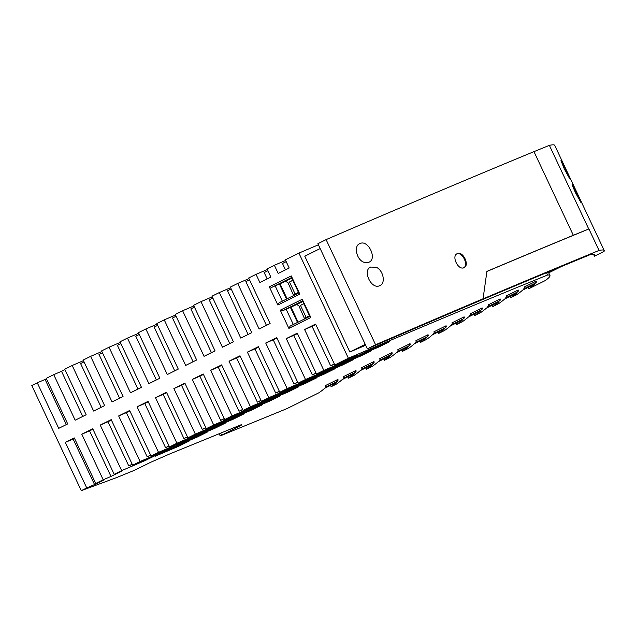 <?xml version="1.0" encoding="UTF-8"?>
<svg xmlns="http://www.w3.org/2000/svg" width="636" height="636" viewBox="0 0 636 636"><rect width="100%" height="100%" fill="white"/><g stroke="black" fill="none" stroke-linecap="round" stroke-linejoin="round"><path stroke-width="0.95" d="M268.821 397.683L247.38 352.129L258.359 346.684L279.8 392.245A1709.791 55.602 154.8 0 1 302.879 382.379L291.94 387.801A1695.568 55.141 -25.2 0 0 268.821 397.683L261.436 401.348L240.003 355.786L229.024 361.224L250.457 406.786L243.071 410.451L221.63 364.889L210.651 370.335L232.092 415.896A1648.051 53.591 -25.2 0 1 255.362 405.935L255.068 405.315M210.651 370.335A1648.051 53.591 -25.2 0 1 218.228 367.083L239.009 411.246A1648.051 53.591 -25.2 0 1 242.706 409.663M224.23 418.567L220.66 420.34A1624.288 52.82 -25.2 0 1 224.325 418.774M203.448 374.413L199.879 376.186L220.66 420.34M594.445 256.181L604.033 251.435A516.71 16.806 -25.2 0 0 604.2 250.497A516.71 16.806 -25.2 0 0 599.04 250.441A1807.186 58.766 154.8 0 0 481.969 299.325L483.058 298.785A1808.482 58.814 -25.2 0 0 375.582 344.76L367.354 348.838L387.316 340.22A1798.147 58.472 -25.2 0 1 589.691 254.861A506.375 16.464 -25.2 0 1 594.851 254.893A506.375 16.464 -25.2 0 1 594.692 255.791L594.445 256.181L593.603 254.392M231.178 288.919L227.529 290.724L248.12 334.472M561.477 266.508L548.709 272.828M546.523 272.717L547.612 275.022A509.213 16.56 -25.2 0 1 549.973 275.507A509.213 16.56 -25.2 0 1 545.489 280.452L528.85 288.704A573.545 18.651 154.8 0 0 534.717 284.125L522.561 290.151A573.545 18.651 -25.2 0 1 516.694 294.73L510.811 297.648A573.545 18.651 154.8 0 0 516.678 293.069L504.523 299.095A573.545 18.651 -25.2 0 1 498.656 303.674L492.773 306.592A573.545 18.651 154.8 0 0 498.64 302.013L486.484 308.039A573.545 18.651 -25.2 0 1 480.609 312.618L474.726 315.536A573.545 18.651 154.8 0 0 480.601 310.956L468.446 316.982A573.545 18.651 -25.2 0 1 462.571 321.562L456.688 324.479A573.545 18.651 154.8 0 0 462.563 319.9L450.399 325.926A573.545 18.651 -25.2 0 1 444.532 330.505L438.649 333.415A573.545 18.651 154.8 0 0 444.516 328.844L432.361 334.87A573.545 18.651 -25.2 0 1 426.494 339.449L420.611 342.359A573.545 18.651 154.8 0 0 426.478 337.788L414.322 343.814A573.545 18.651 -25.2 0 1 408.455 348.385L402.572 351.303A573.545 18.651 154.8 0 0 408.439 346.731L396.284 352.757A573.545 18.651 -25.2 0 1 390.417 357.329L384.534 360.246A573.545 18.651 154.8 0 0 390.401 355.667L378.245 361.701A573.545 18.651 -25.2 0 1 372.37 366.272L366.487 369.19A573.545 18.651 154.8 0 0 372.362 364.611L360.207 370.637A573.545 18.651 -25.2 0 1 354.332 375.216L348.449 378.134A573.545 18.651 154.8 0 0 354.324 373.555L342.16 379.581A573.545 18.651 -25.2 0 1 336.293 384.16L331.133 386.72L330.497 385.368M248.962 278.632A1719.331 55.912 -25.2 0 0 237.689 283.449L259.13 329.011L270.109 323.565L248.676 278.004L256.03 274.355L259.885 282.535L270.864 277.089L267.017 268.917L274.362 265.268L278.21 273.448L289.197 268.002L285.349 259.83L298.904 253.104L348.385 358.243L334.822 364.969L315.583 324.082L304.604 329.52A1766.856 57.455 -25.2 0 1 312.061 326.332L330.64 365.819A1766.856 57.455 -25.2 0 1 334.457 364.19M315.774 324.495L312.061 326.332M279.8 392.245L287.17 388.588L265.729 343.027L276.708 337.589L298.149 383.15A1733.553 56.373 154.8 0 1 321.156 373.316L310.217 378.738L309.923 378.11M291.94 387.801L291.646 387.173M247.38 352.129A1695.568 55.141 -25.2 0 1 254.909 348.902L275.69 393.064A1695.568 55.141 -25.2 0 1 279.427 391.458M266.444 325.386L245.854 281.645L249.527 279.824M277.876 305.026L299.834 294.134L291.264 275.913L269.298 286.796L277.876 305.026L279.156 302.728L298.761 293.005L291.511 277.582L291.264 275.913M288.871 328.391L310.829 317.499L302.259 299.278L280.293 310.161L288.871 328.391L290.151 326.093L309.756 316.37L302.505 300.947L302.259 299.278M237.689 283.449L230.319 287.106L251.761 332.668L240.782 338.106L219.34 292.544L211.963 296.201L233.404 341.763L222.425 347.208L200.984 301.647L193.598 305.312L215.04 350.873L204.061 356.311L182.619 310.75L175.218 314.423L196.659 359.984L185.68 365.422L164.239 319.86L156.83 323.533L178.271 369.095L167.292 374.54L145.851 328.979L138.433 332.66L159.875 378.221L148.896 383.659L127.454 338.098L120.021 341.786L141.462 387.34L130.483 392.786L109.042 347.224L101.601 350.913L123.042 396.474L112.063 401.92L90.622 356.359L83.173 360.055L104.606 405.617L93.627 411.055L72.194 365.493L64.721 369.198L86.154 414.759L75.175 420.205L53.734 374.644L46.261 378.348L67.702 423.91L58.711 428.362L37.278 382.808L31.8 385.519L81.273 490.658L86.75 487.947L65.309 442.386L74.301 437.926L95.734 483.487L103.207 479.783L81.774 434.221L92.753 428.783L114.194 474.337L121.667 470.632L100.226 425.079A1505.492 48.956 -25.2 0 1 107.977 421.748L128.75 465.902A1505.492 48.956 -25.2 0 1 132.264 464.391M232.092 415.896L224.691 419.561L203.258 374L192.279 379.446L213.712 424.999L206.31 428.672L184.869 383.118L173.89 388.556L195.332 434.118L187.906 437.799L166.473 392.237L155.494 397.675L176.927 443.236L169.502 446.925L148.061 401.364L137.082 406.802L158.523 452.363L151.074 456.052L129.641 410.498L118.662 415.936L140.095 461.498L132.646 465.194L111.205 419.633L100.226 425.079M304.604 329.52L323.843 370.406L316.49 374.055L297.25 333.169L286.272 338.606L305.511 379.501L298.149 383.15M588.729 228.984L573.322 235.28L533.97 151.638L549.369 145.342L588.729 228.984A516.71 16.806 -25.2 0 1 588.928 228.944A1807.186 58.766 154.8 0 0 486.906 271.469M456.926 253.844L457.3 253.653C463.016 250.679 470.052 265.617 463.898 267.669L464.089 267.581M456.6 254.01C462.316 251.021 469.352 265.975 463.191 268.026M563.401 164.398L560.984 160.598L564.299 168.961L569.84 178.978L563.401 164.398M463.898 267.669C458.151 270.666 451.123 255.72 457.3 253.653L457.109 253.74M90.622 356.359A1529.246 49.727 -25.2 0 1 101.887 351.517M119.584 398.192L99.001 354.443L102.46 352.734M370.923 266.961C361.932 270.006 371.368 290.064 379.724 285.651C385.965 283.64 383.436 270.149 376.17 267.255L370.669 267.08M310.829 317.499L309.756 316.37M293.339 324.511L286.128 309.175L282.893 310.67L302.505 300.947M280.293 310.161L282.893 310.67M297.505 322.444L290.429 307.419L286.128 309.175M290.429 307.419L302.8 301.583M291.018 307.124L298.093 322.15M296.948 304.493L298.952 305.995L304.628 318.914M303.809 303.722L300.478 305.375L306.147 317.412M304.668 318.143L309.478 315.766M300.478 305.375L303.754 303.618M299.834 294.134L298.761 293.005M282.344 301.146L275.134 285.81L271.898 287.305L291.511 277.582M269.298 286.796L271.898 287.305M286.51 299.079L279.435 284.054L275.134 285.81M279.435 284.054L291.797 278.202M280.023 283.759L287.098 298.793M293.633 295.549L287.957 282.63L285.461 281.343M292.814 280.357L289.483 282.01L295.152 294.047M289.483 282.01L292.759 280.253M293.673 294.786L298.483 292.401M365.247 344.362L349.856 352.002L304.779 256.205L320.17 248.573M367.354 348.838L317.873 243.699L326.109 239.621A1808.482 58.814 -25.2 0 1 533.97 151.638M375.582 344.76L326.109 239.621M483.058 298.785L486.914 271.381A1808.482 58.814 -25.2 0 1 573.322 235.28M359.928 243.596C353.107 245.766 356.796 260.847 364.706 262.461L368.729 262.286C377.665 259.265 368.228 239.215 359.928 243.596L359.674 243.715M549.369 145.342A516.71 16.806 -25.2 0 1 554.727 145.358L604.2 250.497M37.278 382.808A1460.534 47.493 -25.2 0 1 45.084 379.446L46.46 378.762M53.734 374.644A1481.721 48.185 -25.2 0 1 61.517 371.297L64.912 369.611M72.194 365.493A1505.492 48.956 -25.2 0 1 83.451 360.652M109.042 347.224A1553.009 50.506 -25.2 0 1 120.307 342.391M127.454 338.098A1576.771 51.278 -25.2 0 1 138.72 333.264M145.851 328.979A1600.526 52.049 -25.2 0 1 157.116 324.145M164.239 319.86A1624.288 52.82 -25.2 0 1 175.512 315.035M182.619 310.75A1648.051 53.591 -25.2 0 1 193.885 305.924M200.984 301.647A1671.813 54.362 -25.2 0 1 212.257 296.821M219.34 292.544A1695.568 55.141 -25.2 0 1 230.614 287.726M256.03 274.355A1743.093 56.684 -25.2 0 1 267.303 269.537M274.362 265.268A1766.856 57.455 -25.2 0 1 285.644 260.45M298.904 253.104A1798.401 58.48 -25.2 0 1 318.39 244.788M528.214 287.353L528.85 288.704M510.175 296.296L510.811 297.648M492.137 305.24L492.773 306.592M474.09 314.184L474.726 315.536M456.052 323.12L456.688 324.479M438.013 332.064L438.649 333.415M419.975 341.007L420.611 342.359M401.936 349.951L402.572 351.303M383.898 358.895L384.534 360.246M365.851 367.839L366.487 369.19M347.812 376.782L348.449 378.134M81.273 490.658L116.515 477.62L134.848 470.123L150.533 462.348L169.542 454.032L241.346 424.673L235.074 427.79L241.187 425.285L220.199 435.914L286.916 408.638L318.978 392.746A573.545 18.651 154.8 0 0 324.734 388.222L336.889 382.196A573.545 18.651 -25.2 0 1 331.133 386.72M121.667 470.632A1505.492 48.956 -25.2 0 1 145.437 460.432L156.361 455.01A1519.643 49.417 154.8 0 0 132.646 465.194M305.511 379.501A1743.093 56.684 -25.2 0 1 328.486 369.683L339.425 364.261A1757.324 57.145 154.8 0 0 316.49 374.055M176.077 316.235L172.507 318.008L193.09 361.749M120.88 343.599L117.39 345.324L137.98 389.073M84.024 361.868L80.597 363.569L101.18 407.31M297.68 382.156L294.015 383.977A1719.331 55.912 -25.2 0 1 297.783 382.363M276.899 338.002L273.234 339.815L294.015 383.977M316.02 373.062L312.332 374.898A1743.093 56.684 -25.2 0 1 316.124 373.276M297.441 333.582L293.752 335.411L312.332 374.898M328.486 369.683L328.192 369.055M286.272 338.606A1743.093 56.684 -25.2 0 1 293.752 335.411M157.688 325.354L154.143 327.111L174.725 370.852M140.095 461.498A1529.246 49.727 -25.2 0 1 163.778 451.337L174.709 445.923A1543.405 50.188 154.8 0 0 151.074 456.052M158.523 452.363A1553.009 50.506 -25.2 0 1 182.111 442.251L193.042 436.829A1567.176 50.959 154.8 0 0 169.502 446.925M169.033 445.931L165.551 447.665A1553.009 50.506 -25.2 0 1 169.128 446.13M148.252 401.777L144.769 403.502L165.551 447.665M250.457 406.786A1671.813 54.362 -25.2 0 1 273.655 396.864L273.361 396.244M229.024 361.224A1671.813 54.362 -25.2 0 1 236.576 357.989L257.349 402.151A1671.813 54.362 -25.2 0 1 261.07 400.561M265.729 343.027A1719.331 55.912 -25.2 0 1 273.234 339.815M194.449 307.124L190.856 308.905L211.438 352.654M258.55 347.097L254.909 348.902M240.193 356.2L236.576 357.989M212.822 298.022L209.196 299.818L229.779 343.559M221.829 365.303L218.228 367.083M156.361 379.962L135.77 336.213L139.284 334.472M192.279 379.446A1624.288 52.82 -25.2 0 1 199.879 376.186M348.385 358.243A1798.401 58.48 -25.2 0 1 547.612 275.022M349.856 352.002A1798.401 58.48 -25.2 0 1 365.668 345.261M111.395 420.046L107.977 421.748M285.477 269.847L282.487 263.487L286.2 261.642M118.662 415.936A1529.246 49.727 -25.2 0 1 126.373 412.621L147.155 456.783A1529.246 49.727 -25.2 0 1 150.7 455.257M129.831 410.904L126.373 412.621M137.082 406.802A1553.009 50.506 -25.2 0 1 144.769 403.502M155.494 397.675A1576.771 51.278 -25.2 0 1 163.15 394.392L183.931 438.546A1576.771 51.278 -25.2 0 1 187.533 437.004M166.664 392.651L163.15 394.392M173.89 388.556A1600.526 52.049 -25.2 0 1 181.522 385.281L202.296 429.443A1600.526 52.049 -25.2 0 1 205.937 427.885M185.06 383.532L181.522 385.281M195.332 434.118A1600.526 52.049 -25.2 0 1 218.752 424.085L229.683 418.663A1614.717 52.51 154.8 0 0 206.31 428.672M205.841 427.686L202.296 429.443M213.712 424.999A1624.288 52.82 -25.2 0 1 237.061 415.006L236.767 414.386M237.061 415.006L247.992 409.584A1638.479 53.281 154.8 0 0 224.691 419.561M182.111 442.251L181.824 441.63M176.927 443.236A1576.771 51.278 -25.2 0 1 200.435 433.164L200.149 432.544M163.778 451.337L163.492 450.725M260.975 400.354L257.349 402.151M287.17 388.588A1719.331 55.912 -25.2 0 1 310.217 378.738M273.655 396.864L284.586 391.45A1686.02 54.831 154.8 0 0 261.436 401.348M267.867 270.729L264.171 272.558L267.168 278.926M218.752 424.085L218.466 423.465M150.613 455.066L147.155 456.783M242.61 409.457L239.009 411.246M279.331 391.251L275.69 393.064M323.843 370.406A1766.856 57.455 -25.2 0 1 346.755 360.628L346.461 359.992M575.596 192.962L573.044 187.119L571.979 183.963L572.48 184.209L580.835 202.343L575.596 192.962M599.04 250.441L588.928 228.944M346.755 360.628L357.694 355.206A1781.094 57.916 154.8 0 0 334.822 364.969M132.177 464.201L128.75 465.902M145.437 460.432L145.151 459.82M200.435 433.164L211.367 427.742A1590.946 51.739 154.8 0 0 187.906 437.799M334.353 363.975L330.64 365.819M187.445 436.805L183.931 438.546M255.362 405.935L266.293 400.513A1662.25 54.052 154.8 0 0 243.071 410.451M81.774 434.221A1481.721 48.185 -25.2 0 1 89.549 430.874L92.951 429.197M103.207 479.783A1481.721 48.185 -25.2 0 1 110.99 476.436L121.953 470.998L114.194 474.337M86.75 487.947A1460.534 47.493 -25.2 0 1 94.557 484.584L103.533 480.132A1472.102 47.875 154.8 0 0 95.734 483.487M379.795 358.64A573.545 18.651 -25.2 0 1 379.97 358.863A573.545 18.651 -25.2 0 1 379.398 360.461L391.561 354.435A573.545 18.651 154.8 0 0 392.126 352.837A573.545 18.651 154.8 0 0 391.951 352.614L379.795 358.64M343.718 376.528A573.545 18.651 -25.2 0 1 343.893 376.75A573.545 18.651 -25.2 0 1 343.321 378.348L355.476 372.322A573.545 18.651 154.8 0 0 356.049 370.724A573.545 18.651 154.8 0 0 355.874 370.502L343.718 376.528M469.996 313.922A573.545 18.651 -25.2 0 1 470.171 314.144A573.545 18.651 -25.2 0 1 469.599 315.742L481.754 309.716A573.545 18.651 154.8 0 0 482.327 308.118A573.545 18.651 154.8 0 0 482.152 307.896L469.996 313.922M325.847 385.694A573.545 18.651 -25.2 0 0 325.68 385.472L337.835 379.446A573.545 18.651 154.8 0 1 338.01 379.668A573.545 18.651 154.8 0 1 337.438 381.258L325.282 387.292A573.545 18.651 -25.2 0 0 325.847 385.694L325.735 385.44M524.287 287.321A573.545 18.651 -25.2 0 0 524.112 287.098L536.275 281.072A573.545 18.651 154.8 0 1 536.442 281.287A573.545 18.651 154.8 0 1 535.878 282.885L523.722 288.911A573.545 18.651 -25.2 0 0 524.287 287.321L524.167 287.067M361.932 367.807A573.545 18.651 -25.2 0 0 361.757 367.584L373.912 361.558A573.545 18.651 154.8 0 1 374.087 361.781A573.545 18.651 154.8 0 1 373.515 363.379L361.359 369.405A573.545 18.651 -25.2 0 0 361.932 367.807L361.812 367.552M488.035 304.986A573.545 18.651 -25.2 0 1 488.21 305.2A573.545 18.651 -25.2 0 1 487.637 306.798L499.801 300.772A573.545 18.651 154.8 0 0 500.365 299.174A573.545 18.651 154.8 0 0 500.19 298.952L488.035 304.986M416.047 340.976A573.545 18.651 -25.2 0 0 415.88 340.753L428.036 334.727A573.545 18.651 154.8 0 1 428.203 334.949A573.545 18.651 154.8 0 1 427.638 336.547L415.483 342.573A573.545 18.651 -25.2 0 0 416.047 340.976L415.928 340.729M398.009 349.919A573.545 18.651 -25.2 0 0 397.834 349.697L409.997 343.671A573.545 18.651 154.8 0 1 410.164 343.893A573.545 18.651 154.8 0 1 409.6 345.491L397.444 351.517A573.545 18.651 -25.2 0 0 398.009 349.919L397.89 349.673M452.132 323.088A573.545 18.651 -25.2 0 0 451.958 322.865L464.113 316.839A573.545 18.651 154.8 0 1 464.288 317.062A573.545 18.651 154.8 0 1 463.716 318.66L451.56 324.686A573.545 18.651 -25.2 0 0 452.132 323.088L452.013 322.842M506.073 296.042A573.545 18.651 -25.2 0 1 506.248 296.257A573.545 18.651 -25.2 0 1 505.684 297.855L517.839 291.829A573.545 18.651 154.8 0 0 518.404 290.231A573.545 18.651 154.8 0 0 518.237 290.008L506.073 296.042M433.919 331.809A573.545 18.651 -25.2 0 1 434.086 332.032A573.545 18.651 -25.2 0 1 433.521 333.63L445.677 327.604A573.545 18.651 154.8 0 0 446.249 326.006A573.545 18.651 154.8 0 0 446.075 325.783L433.919 331.809M287.901 392.094A1648.027 53.591 -25.2 0 0 264.942 401.849L275.873 396.435A1662.25 54.052 154.8 0 1 298.801 386.688L287.901 392.094L287.599 391.442M196.818 437.25L207.694 431.852A1543.405 50.188 154.8 0 0 184.44 441.758L173.509 447.18A1529.222 49.727 -25.2 0 1 196.818 437.25L196.516 436.606M324.296 374.048A1695.552 55.141 -25.2 0 0 301.464 383.747L312.395 378.325A1709.791 55.602 154.8 0 1 335.204 368.642L324.296 374.048L323.994 373.396M251.482 410.148L262.374 404.75A1614.717 52.51 154.8 0 0 239.319 414.553L228.388 419.967A1600.502 52.049 -25.2 0 1 251.482 410.148L251.18 409.505M178.581 446.289A1505.468 48.956 -25.2 0 0 155.2 456.25L166.123 450.837A1519.643 49.417 154.8 0 1 189.456 440.891L178.581 446.289L178.279 445.653M360.684 356.009L371.591 350.603A1757.324 57.145 154.8 0 0 348.902 360.23L337.962 365.652A1743.077 56.684 -25.2 0 1 360.684 356.009L360.374 355.357M342.494 365.024A1719.315 55.912 -25.2 0 0 319.717 374.699L330.648 369.278A1733.553 56.373 154.8 0 1 353.393 359.626L342.494 365.024L342.184 364.372M378.865 346.994L389.773 341.588A1781.094 57.916 154.8 0 0 367.139 351.183L356.2 356.613A1766.84 57.455 -25.2 0 1 378.865 346.994L378.555 346.342M233.261 419.18L244.152 413.782A1590.946 51.739 154.8 0 0 221.034 423.616L210.103 429.038A1576.747 51.278 -25.2 0 1 233.261 419.18L232.959 418.536M269.696 401.117A1624.264 52.82 -25.2 0 0 246.665 410.912L257.604 405.49A1638.479 53.281 154.8 0 1 280.587 395.719L269.696 401.117L269.386 400.473M215.04 428.211A1552.985 50.498 -25.2 0 0 191.81 438.101L202.741 432.687A1567.176 50.959 154.8 0 1 225.931 422.813L215.04 428.211L214.737 427.567M306.099 383.071A1671.79 54.362 -25.2 0 0 283.203 392.794L294.142 387.38A1686.02 54.831 154.8 0 1 316.998 377.665L306.099 383.071L305.797 382.419M82.76 416.445L61.517 371.297M219.181 433.736L220.199 435.914M235.074 427.79L234.859 427.328M221.574 435.008L220.692 433.124M66.327 424.594L45.084 379.446M65.309 442.386A1460.534 47.493 -25.2 0 1 73.116 439.023L94.557 484.584M74.492 438.339L73.116 439.023M110.99 476.436L89.549 430.874M427.638 336.547L427.018 335.228M409.6 345.491L408.98 344.171M517.839 291.829L517.219 290.517M463.716 318.66L463.095 317.348M445.677 327.604L445.057 326.284M391.561 354.435L390.941 353.115M355.476 372.322L354.856 371.003M481.754 309.716L481.142 308.404M337.438 381.258L336.818 379.946M535.878 282.885L535.258 281.573M373.515 363.379L372.903 362.059M499.801 300.772L499.18 299.461M594.056 254.44L594.692 255.791M549.973 275.507L548.312 271.977"/></g></svg>
